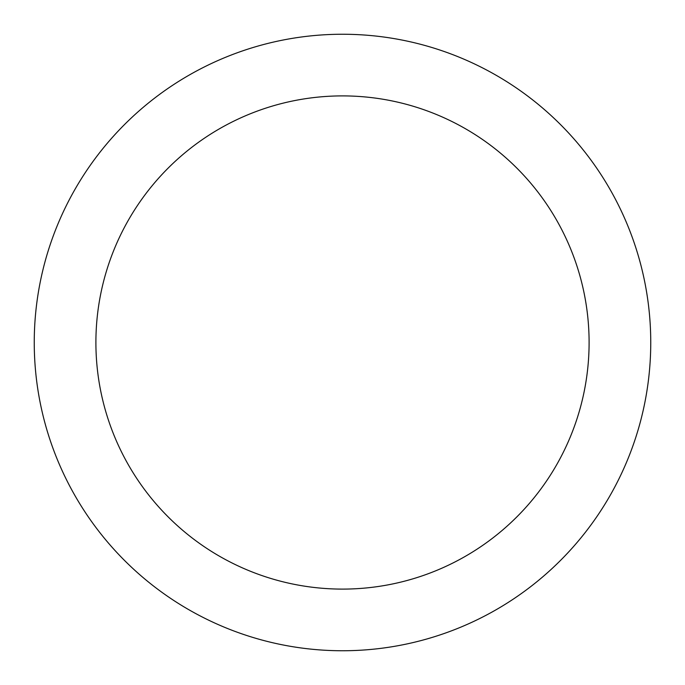 <?xml version="1.0" encoding="UTF-8"?>
<svg xmlns="http://www.w3.org/2000/svg" width="685" height="685" viewBox="0 0 685 685"><rect width="100%" height="100%" fill="white"/><g stroke="black" fill="none" stroke-linecap="round" stroke-linejoin="round"><path stroke-width="1.03" d="M342.5 34.25A308.25 308.25 0 0 1 650.75 342.5A308.25 308.25 0 0 1 342.5 650.75A308.25 308.25 0 0 1 34.25 342.5A308.25 308.25 0 0 1 342.5 34.25M342.5 95.9A246.6 246.6 0 0 1 589.1 342.5A246.6 246.6 0 0 1 342.5 589.1A246.6 246.6 0 0 1 95.9 342.5A246.6 246.6 0 0 1 342.5 95.9"/></g></svg>
